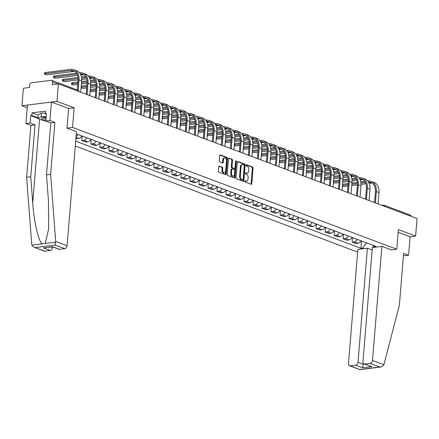 <?xml version="1.0" encoding="UTF-8"?>
<svg xmlns="http://www.w3.org/2000/svg" width="439" height="439" viewBox="0 0 439 439"><rect width="100%" height="100%" fill="white"/><g stroke="black" fill="none" stroke-linecap="round" stroke-linejoin="round"><path stroke-width="0.66" d="M244.77 181.263A0.626 0.395 82.8 0 0 245.121 182.015L251.141 184.276A0.894 0.565 82.8 0 0 251.327 184.303A0.894 0.565 82.8 0 0 251.783 183.628L253.062 168.082A0.894 0.565 82.8 0 0 252.562 167.007L246.537 164.746A0.626 0.395 82.8 0 0 246.438 165.953L247.217 166.249A2.859 1.805 82.8 0 1 248.809 169.69L248.699 170.985A2.859 1.805 82.8 0 1 247.245 173.142A2.859 1.805 82.8 0 1 246.658 173.07L245.878 172.774A0.626 0.395 82.8 0 0 245.78 173.987L246.559 174.278A2.859 1.805 82.8 0 1 248.145 177.724L248.04 179.019A2.859 1.805 82.8 0 1 246.581 181.175A2.859 1.805 82.8 0 1 245.999 181.098L245.22 180.808A0.626 0.395 82.8 0 0 244.77 181.263M219.412 166.085A0.894 0.565 82.8 0 0 219.231 166.063A0.894 0.565 82.8 0 0 218.776 166.738L218.419 171.095A0.894 0.565 82.8 0 0 218.913 172.176L225.602 174.684A0.894 0.565 82.8 0 0 225.789 174.711A0.894 0.565 82.8 0 0 226.244 174.036L227.517 158.49A0.894 0.565 82.8 0 0 227.023 157.414L220.334 154.901A0.894 0.565 82.8 0 0 220.153 154.879A0.894 0.565 82.8 0 0 219.698 155.554L219.264 160.822A0.894 0.565 82.8 0 0 219.758 161.898L222.622 162.973A0.894 0.565 82.8 0 0 222.803 162.995A0.894 0.565 82.8 0 0 223.259 162.32L223.473 159.708A2.393 1.509 82.8 0 1 224.691 157.908A2.393 1.509 82.8 0 1 226.508 160.85L225.668 171.084A2.393 1.509 82.8 0 1 224.45 172.884A2.393 1.509 82.8 0 1 222.633 169.942L222.776 168.236A0.894 0.565 82.8 0 0 222.277 167.16L219.061 166.129M72.545 127.431L74.158 107.813L56.949 101.349L58.387 83.844L417.05 218.556L415.612 236.061L398.398 229.597L396.785 249.215L72.545 127.431L67.052 128.122M236.05 177.718A0.894 0.565 82.8 0 0 236.544 178.794L243.233 181.307A0.894 0.565 82.8 0 0 243.42 181.329A0.894 0.565 82.8 0 0 243.87 180.659L245.149 165.113A0.894 0.565 82.8 0 0 244.655 164.038L237.965 161.525A0.894 0.565 82.8 0 0 237.784 161.503A0.894 0.565 82.8 0 0 237.329 162.178L236.05 177.718M234.421 177.998L227.731 175.485A0.894 0.565 82.8 0 1 227.232 174.409L228.51 158.863A0.894 0.565 82.8 0 1 228.966 158.194A0.894 0.565 82.8 0 1 229.147 158.216L232.011 159.291A0.894 0.565 82.8 0 1 232.511 160.367L231.99 166.672A0.894 0.565 82.8 0 0 232.483 167.747L234.388 168.461A0.894 0.565 82.8 0 0 234.569 168.483A0.894 0.565 82.8 0 0 235.024 167.808L235.562 161.245A0.626 0.395 82.8 0 1 236.358 161.547L235.057 177.345A0.894 0.565 82.8 0 1 234.602 178.02A0.894 0.565 82.8 0 1 234.421 177.998M56.949 101.349L21.95 105.755L23.388 88.25L29.583 87.471L29.808 84.743A1.822 1.339 -69.4 0 1 31.35 82.806L51.16 80.315A1.822 1.339 -69.4 0 1 51.654 80.37L77.818 90.193A1.822 1.339 110.6 0 1 78.586 91.427M75.283 146.011L357.648 252.063M21.95 105.755L27.223 107.736M58.387 83.844L52.192 84.623L52.417 81.895A1.822 1.339 -69.4 0 0 51.654 80.37M381.842 205.331L383.291 205.15A1.822 1.152 82.8 0 1 383.659 205.2A1.822 1.339 110.6 0 1 384.158 205.254L410.322 215.077A1.822 1.339 110.6 0 1 411.085 216.312M403.463 255.372L404.467 255.745L408.599 255.229L410.114 236.753L415.612 236.061M357.286 239.381A4.187 3.078 110.6 0 1 354.257 241.905L358.065 243.338A4.187 3.078 -69.4 0 0 361.094 240.813M358.065 243.338L355.93 243.607L352.122 242.174L352.495 237.581M354.257 241.905L352.122 242.174M343.49 234.196L343.111 238.789L346.92 240.221L349.054 239.952A4.187 3.078 -69.4 0 0 352.089 237.428M348.275 235.995A4.187 3.078 110.6 0 1 345.246 238.52L343.111 238.789M334.48 230.815L334.101 235.408L337.909 236.84L340.049 236.572A4.187 3.078 -69.4 0 0 343.079 234.042M339.265 232.61A4.187 3.078 110.6 0 1 336.236 235.139L334.101 235.408M325.469 227.429L325.09 232.022L328.904 233.455L331.039 233.186A4.187 3.078 -69.4 0 0 334.068 230.656M330.254 229.229A4.187 3.078 110.6 0 1 327.225 231.754L325.09 232.022M316.459 224.044L316.08 228.637L319.894 230.069L322.028 229.8A4.187 3.078 -69.4 0 0 325.058 227.276M321.244 225.844A4.187 3.078 110.6 0 1 318.215 228.368L316.08 228.637M307.448 220.663L307.07 225.256L310.883 226.683L313.018 226.42A4.187 3.078 -69.4 0 0 316.047 223.89M312.233 222.458A4.187 3.078 110.6 0 1 309.204 224.987L307.07 225.256M298.438 217.278L298.059 221.871L301.873 223.303L304.007 223.034A4.187 3.078 -69.4 0 0 307.037 220.504M303.223 219.077A4.187 3.078 110.6 0 1 300.194 221.602L298.059 221.871M289.427 213.892L289.049 218.485L292.862 219.917L294.997 219.648A4.187 3.078 -69.4 0 0 298.026 217.124M294.212 215.692A4.187 3.078 110.6 0 1 291.183 218.216L289.049 218.485M280.417 210.511L280.038 215.105L283.852 216.531L285.987 216.262A4.187 3.078 -69.4 0 0 289.016 213.738M285.207 212.306A4.187 3.078 110.6 0 1 282.173 214.836L280.038 215.105M271.406 207.126L271.033 211.719L274.841 213.151L276.976 212.882A4.187 3.078 -69.4 0 0 280.005 210.352M276.197 208.92A4.187 3.078 110.6 0 1 273.168 211.45L271.033 211.719M262.396 203.74L262.023 208.333L265.831 209.765L267.966 209.496A4.187 3.078 -69.4 0 0 270.995 206.972M267.186 205.54A4.187 3.078 110.6 0 1 264.157 208.064L262.023 208.333M253.391 200.354L253.012 204.947L256.82 206.379L258.955 206.111A4.187 3.078 -69.4 0 0 261.99 203.586M258.176 202.154A4.187 3.078 110.6 0 1 255.147 204.684L253.012 204.947M244.38 196.974L244.002 201.567L247.815 202.999L249.95 202.73A4.187 3.078 -69.4 0 0 252.979 200.2M249.165 198.768A4.187 3.078 110.6 0 1 246.136 201.298L244.002 201.567M235.37 193.588L234.991 198.181L238.805 199.613L240.94 199.344A4.187 3.078 -69.4 0 0 243.969 196.82M240.155 195.388A4.187 3.078 110.6 0 1 237.126 197.912L234.991 198.181M226.359 190.202L225.981 194.795L229.795 196.228L231.929 195.959A4.187 3.078 -69.4 0 0 234.958 193.434M231.144 192.002A4.187 3.078 110.6 0 1 228.115 194.526L225.981 194.795M217.349 186.822L216.97 191.415L220.784 192.847L222.919 192.578A4.187 3.078 -69.4 0 0 225.948 190.049M222.134 188.616A4.187 3.078 110.6 0 1 219.105 191.146L216.97 191.415M208.338 183.436L207.96 188.029L211.774 189.461L213.908 189.193A4.187 3.078 -69.4 0 0 216.937 186.668M213.124 185.236A4.187 3.078 110.6 0 1 210.094 187.76L207.96 188.029M199.328 180.05L198.949 184.643L202.763 186.076L204.898 185.807A4.187 3.078 -69.4 0 0 207.927 183.282M204.119 181.85A4.187 3.078 110.6 0 1 201.084 184.375L198.949 184.643M190.317 176.67L189.939 181.263L193.753 182.695L195.887 182.426A4.187 3.078 -69.4 0 0 198.916 179.897M195.108 178.464A4.187 3.078 110.6 0 1 192.079 180.994L189.939 181.263M181.307 173.284L180.934 177.877L184.742 179.31L186.877 179.041A4.187 3.078 -69.4 0 0 189.906 176.516M186.098 175.084A4.187 3.078 110.6 0 1 183.068 177.608L180.934 177.877M172.302 169.898L171.923 174.492L175.732 175.924L177.866 175.655A4.187 3.078 -69.4 0 0 180.895 173.131M177.087 171.698A4.187 3.078 110.6 0 1 174.058 174.223L171.923 174.492M163.292 166.518L162.913 171.111L166.721 172.543L168.856 172.275A4.187 3.078 -69.4 0 0 171.89 169.745M168.077 168.313A4.187 3.078 110.6 0 1 165.048 170.842L162.913 171.111M154.281 163.132L153.902 167.725L157.716 169.158L159.851 168.889A4.187 3.078 -69.4 0 0 162.88 166.365M159.066 164.932A4.187 3.078 110.6 0 1 156.037 167.457L153.902 167.725M145.271 159.747L144.892 164.34L148.706 165.772L150.84 165.503A4.187 3.078 -69.4 0 0 153.869 162.979M150.056 161.547A4.187 3.078 110.6 0 1 147.027 164.071L144.892 164.34M136.26 156.366L135.881 160.959L139.695 162.392L141.83 162.123A4.187 3.078 -69.4 0 0 144.859 159.593M141.045 158.161A4.187 3.078 110.6 0 1 138.016 160.69L135.881 160.959M127.25 152.981L126.871 157.574L130.685 159.006L132.819 158.737A4.187 3.078 -69.4 0 0 135.849 156.207M132.035 154.78A4.187 3.078 110.6 0 1 129.006 157.305L126.871 157.574M118.239 149.595L117.861 154.188L121.674 155.62L123.809 155.351A4.187 3.078 -69.4 0 0 126.838 152.827M123.024 151.395A4.187 3.078 110.6 0 1 119.995 153.919L117.861 154.188M109.229 146.214L108.85 150.807L112.664 152.234L114.798 151.971A4.187 3.078 -69.4 0 0 117.828 149.441M114.019 148.009A4.187 3.078 110.6 0 1 110.985 150.539L108.85 150.807M100.218 142.829L99.845 147.422L103.653 148.854L105.788 148.585A4.187 3.078 -69.4 0 0 108.817 146.055M105.009 144.629A4.187 3.078 110.6 0 1 101.98 147.153L99.845 147.422M91.208 139.443L90.835 144.036L94.643 145.468L96.778 145.199A4.187 3.078 -69.4 0 0 99.807 142.675M95.998 141.243A4.187 3.078 110.6 0 1 92.969 143.767L90.835 144.036M82.203 136.063L81.824 140.656L85.632 142.082L87.767 141.813A4.187 3.078 -69.4 0 0 90.802 139.289M86.988 137.857A4.187 3.078 110.6 0 1 83.959 140.387L81.824 140.656M75.909 138.433L78.762 138.433A4.187 3.078 -69.4 0 0 81.791 135.903M77.977 134.471A4.187 3.078 110.6 0 1 76.057 136.622M366.647 242.899L373.386 245.434M373.287 245.39L372.947 247.492M363.997 248.622L362.548 248.079L366.642 242.948M75.684 141.16L360.907 248.287L362.548 248.079M373.38 245.423L374.308 246.597L375.954 246.389L76.287 133.84M374.308 246.597L375.751 247.141M396.785 249.215L391.292 249.906M74.158 107.813L68.605 108.515M361.506 240.967L360.907 248.287M244.836 181.011L245.297 181.186A2.859 1.805 82.8 0 0 245.884 181.263L246.581 181.175M247.245 173.142L246.542 173.229A2.859 1.805 82.8 0 1 245.961 173.158L245.494 172.982M250.921 184.193A0.894 0.565 82.8 0 0 251.081 183.716L252.359 168.175A0.894 0.565 82.8 0 0 251.865 167.094L246.153 164.954M243.014 181.225A0.894 0.565 82.8 0 0 243.173 180.747L244.452 165.201A0.894 0.565 82.8 0 0 243.952 164.126L237.488 161.695M242.712 179.864A0.626 0.395 82.8 0 0 243.157 179.408L244.276 165.766A0.626 0.395 82.8 0 0 243.93 165.015L243.107 164.702A2.859 1.805 82.8 0 0 242.526 164.63A2.859 1.805 82.8 0 0 241.066 166.787L240.303 176.11A2.859 1.805 82.8 0 0 241.889 179.556L242.712 179.864L242.01 179.952A0.626 0.395 82.8 0 0 242.257 179.924M242.526 164.63L241.823 164.718A2.859 1.805 82.8 0 0 240.369 166.875L241.066 166.787M242.01 179.952L241.187 179.644A2.859 1.805 82.8 0 1 239.601 176.198L240.369 166.875M228.67 158.386L232.011 159.291M234.036 168.505A0.894 0.565 82.8 0 1 233.866 168.571A0.894 0.565 82.8 0 1 233.685 168.549L231.787 167.835A0.894 0.565 82.8 0 1 231.293 166.76L231.808 160.454A0.894 0.565 82.8 0 0 231.315 159.379M234.201 177.916A0.894 0.565 82.8 0 0 234.355 177.433L235.655 161.634A0.626 0.395 82.8 0 0 235.573 161.157M231.452 173.213A2.393 1.509 82.8 0 0 233.268 176.154A2.393 1.509 82.8 0 0 234.486 174.349L234.783 170.744A0.894 0.565 82.8 0 0 234.283 169.668L232.385 168.955A0.894 0.565 82.8 0 0 232.204 168.933A0.894 0.565 82.8 0 0 231.748 169.608L231.452 173.213L230.755 173.301A2.393 1.509 82.8 0 0 232.566 176.242L233.268 176.154M231.688 169.042A0.894 0.565 82.8 0 0 231.507 169.02A0.894 0.565 82.8 0 0 231.051 169.695L231.748 169.608M230.755 173.301L231.051 169.695M224.45 172.884L223.747 172.971A2.393 1.509 82.8 0 1 221.931 170.03L222.074 168.324A0.894 0.565 82.8 0 0 221.58 167.248L218.935 166.255M224.691 157.908L223.994 157.996A2.393 1.509 82.8 0 0 222.776 159.796L223.473 159.708M222.403 162.891A0.894 0.565 82.8 0 0 222.562 162.408L222.776 159.796M225.383 174.601A0.894 0.565 82.8 0 0 225.542 174.124L226.82 158.578A0.894 0.565 82.8 0 0 226.326 157.502L219.857 155.077M342.53 184.248A2.096 0.51 4.7 0 1 342.656 184.232L342.563 185.373A2.096 0.51 -175.3 0 0 342.436 185.39M342.376 186.109A2.096 0.51 -175.3 0 0 345.219 186.372L348.034 186.015M368.551 182.136A10.926 8.034 110.6 0 1 370.873 182.514A10.926 8.034 110.6 0 1 375.433 191.684L374.538 202.588M378.067 203.916L379 192.567A12.105 8.901 -69.4 0 0 373.946 182.404L371.29 181.406A12.105 8.901 -69.4 0 0 367.997 181.044L367.789 181.066M375.411 202.917L376.344 191.569A12.105 8.901 -69.4 0 0 371.29 181.406M364.804 181.444L360.765 181.949M357.373 182.377L351.919 183.063M348.242 183.529L342.656 184.232M342.563 185.373L348.143 184.671M351.826 184.21L357.456 183.502M360.946 183.063L365.435 182.498M351.71 185.554L357.423 184.835M361.028 184.38L365.95 183.765M369.172 183.359L370.56 183.184A10.926 8.034 110.6 0 1 372.146 183.173M383.9 364.754L383.681 365.352L381.019 366.971L379.795 366.988L370.181 363.371A2.733 2.008 -69.4 0 0 372.497 360.468L383.9 364.754L399.364 305.264L403.628 253.363L408.599 255.229M372.162 249.983L367.388 248.194L357.867 249.39L348.489 363.492A2.733 2.008 -69.4 0 0 349.631 365.786A2.733 2.008 -69.4 0 0 350.371 365.868L355.689 365.199A2.733 2.008 -69.4 0 0 358.01 362.296L363.207 364.244L362.619 367.8L355.689 365.199M367.388 248.194L358.01 362.296M391.352 249.901L381.875 246.372L372.36 247.569L362.976 361.67A2.733 2.008 -69.4 0 0 364.118 363.958A2.733 2.008 -69.4 0 0 364.858 364.041L370.181 363.371M381.875 246.372L372.497 360.468M410.114 236.753L398.178 232.269M363.289 363.234L363.207 364.244L364.458 364.09M364.858 364.041L371.789 366.647L364.118 363.958M350.371 365.868L359.87 369.633L349.631 365.786M37.776 118.3L30.664 115.627L30.055 123.019L35.021 124.885L30.757 176.785L26.625 177.307L31.789 245.16L33.973 247.228L44.959 251.157A2.733 2.008 110.6 0 1 44.218 251.075L33.973 247.228M30.757 176.785L32.716 202.889C33.896 221.465 38.616 241.84 42.204 243.848L45.255 243.469L48.647 228.895L48.466 200.908L46.507 174.804L50.77 122.904L45.804 121.038L46.413 113.646L45.294 113.789L45.508 111.149L31.998 112.845L31.784 115.484L37.82 117.756M30.055 123.019L25.928 123.535L27.443 105.064L51.451 102.04L68.605 108.482L66.991 128.1L76.463 131.662L67.085 245.758A2.733 2.008 110.6 0 1 64.769 248.661L59.446 249.33A2.733 2.008 110.6 0 1 58.705 249.248L52.515 246.729L59.446 249.33M35.021 124.885L30.895 125.4L25.928 123.535M26.625 177.307L30.895 125.4M64.769 248.661L55.149 245.05L55.682 241.477L50.633 174.283L54.902 122.382L49.936 120.516L45.804 121.038M49.936 120.516L51.451 102.04M30.664 115.627L31.784 115.484M54.902 122.382L50.77 122.904M50.633 174.283L46.507 174.804M51.154 247.042L52.598 247.585A2.733 2.008 110.6 0 1 50.276 250.488L44.959 251.157M52.598 247.585L52.647 246.976M46.369 114.189L45.294 113.789M31.998 112.845L38.034 115.117M50.276 250.488L43.346 247.881L52.411 246.883M46.106 117.361A5.916 1.449 -175.3 0 0 43.664 117.471A5.916 1.449 -175.3 0 0 42.166 117.811A5.916 1.449 -175.3 0 0 45.875 120.16M45.81 120.939L43.988 120.873L37.754 118.53L38.045 115.013L41.469 113.021L45.343 113.158M37.754 118.53L41.184 116.538L46.161 116.714M41.469 113.021L41.184 116.538M43.466 117.493A4.05 0.993 -175.3 0 0 43.466 117.504A4.05 0.993 -175.3 0 0 46.002 118.645M333.519 180.863A2.096 0.51 4.7 0 1 333.651 180.846L333.552 181.987A2.096 0.51 -175.3 0 0 333.426 182.009M333.371 182.728A2.096 0.51 -175.3 0 0 336.214 182.986L339.023 182.635M359.541 178.75A10.926 8.034 110.6 0 1 361.868 179.128A10.926 8.034 110.6 0 1 366.422 188.298L365.528 199.202M369.056 200.53L369.989 189.182A12.105 8.901 -69.4 0 0 364.941 179.019L362.279 178.025A12.105 8.901 -69.4 0 0 358.987 177.658L358.784 177.685M366.4 199.531L367.333 188.188A12.105 8.901 -69.4 0 0 362.279 178.025M355.793 178.058L351.754 178.569M348.363 178.997L342.908 179.683M339.232 180.144L333.651 180.846M333.552 181.987L339.138 181.285M342.815 180.824L348.445 180.116M351.935 179.677L356.424 179.112M342.7 182.169L348.412 181.455M352.018 181L356.94 180.38M360.161 179.974L361.549 179.798A10.926 8.034 110.6 0 1 363.135 179.792M324.514 177.482A2.096 0.51 4.7 0 1 324.64 177.46L324.542 178.607A2.096 0.51 -175.3 0 0 324.416 178.624M324.361 179.342A2.096 0.51 -175.3 0 0 327.203 179.606L330.013 179.249M350.536 175.364A10.926 8.034 110.6 0 1 352.857 175.748A10.926 8.034 110.6 0 1 357.412 184.918L356.517 195.821M360.046 197.144L360.979 185.801A12.105 8.901 -69.4 0 0 355.93 175.638L353.274 174.64A12.105 8.901 -69.4 0 0 349.976 174.272L349.773 174.299M357.39 196.145L358.323 184.803A12.105 8.901 -69.4 0 0 353.274 174.64M346.783 174.678L342.744 175.183M339.352 175.611L333.898 176.297M330.221 176.758L324.64 177.46M324.542 178.607L330.128 177.905M333.805 177.438L339.435 176.73M342.925 176.291L347.414 175.726M333.695 178.788L339.402 178.069M343.007 177.614L347.929 176.994M351.151 176.588L352.539 176.412A10.926 8.034 110.6 0 1 354.125 176.407M315.504 174.096A2.096 0.51 4.7 0 1 315.63 174.08L315.537 175.221A2.096 0.51 -175.3 0 0 315.411 175.238M315.35 175.957A2.096 0.51 -175.3 0 0 318.193 176.22L321.008 175.863M341.526 171.984A10.926 8.034 110.6 0 1 343.847 172.362A10.926 8.034 110.6 0 1 348.401 181.532L347.507 192.436M351.035 193.764L351.968 182.415A12.105 8.901 -69.4 0 0 346.92 172.253L344.264 171.254A12.105 8.901 -69.4 0 0 340.966 170.892L340.763 170.914M348.379 192.765L349.312 181.417A12.105 8.901 -69.4 0 0 344.264 171.254M337.772 171.292L333.733 171.797M330.342 172.225L324.887 172.911M321.211 173.378L315.63 174.08M315.537 175.221L321.118 174.519M324.794 174.058L330.424 173.35M333.914 172.911L338.403 172.346M324.684 175.402L330.391 174.684M333.997 174.228L338.919 173.614M342.14 173.207L343.528 173.032A10.926 8.034 110.6 0 1 345.114 173.021M306.493 170.711A2.096 0.51 4.7 0 1 306.62 170.694L306.526 171.836A2.096 0.51 -175.3 0 0 306.4 171.858M306.34 172.571A2.096 0.51 -175.3 0 0 309.182 172.834L311.997 172.483M332.515 168.598A10.926 8.034 110.6 0 1 334.836 168.977A10.926 8.034 110.6 0 1 339.396 178.146L338.496 189.05M342.03 190.378L342.963 179.03A12.105 8.901 -69.4 0 0 337.909 168.867L335.253 167.874A12.105 8.901 -69.4 0 0 331.955 167.506L331.752 167.533M339.369 189.379L340.302 178.036A12.105 8.901 -69.4 0 0 335.253 167.874M328.762 167.907L324.728 168.417M321.332 168.845L315.877 169.531M312.2 169.992L306.62 170.694M306.526 171.836L312.107 171.133M315.784 170.672L321.414 169.964M324.904 169.525L329.393 168.96M315.674 172.017L321.381 171.298M324.986 170.848L329.909 170.228M333.13 169.822L334.518 169.646A10.926 8.034 110.6 0 1 336.104 169.641M297.483 167.33A2.096 0.51 4.7 0 1 297.609 167.308L297.516 168.455A2.096 0.51 -175.3 0 0 297.39 168.472M297.329 169.191A2.096 0.51 -175.3 0 0 300.172 169.454L302.987 169.097M323.505 165.212A10.926 8.034 110.6 0 1 325.826 165.596A10.926 8.034 110.6 0 1 330.386 174.766L329.486 185.67M333.02 186.992L333.953 175.649A12.105 8.901 -69.4 0 0 328.899 165.487L326.243 164.488A12.105 8.901 -69.4 0 0 322.945 164.12L322.742 164.148M330.364 185.993L331.291 174.651A12.105 8.901 -69.4 0 0 326.243 164.488M319.751 164.521L315.718 165.031M312.321 165.459L306.866 166.145M303.19 166.606L297.609 167.308M297.516 168.455L303.097 167.753M306.773 167.286L312.403 166.579M315.893 166.14L320.382 165.574M306.663 168.636L312.37 167.917M315.981 167.462L320.898 166.842M324.119 166.436L325.508 166.26A10.926 8.034 110.6 0 1 327.093 166.255M288.472 163.945A2.096 0.51 4.7 0 1 288.599 163.928L288.505 165.069A2.096 0.51 -175.3 0 0 288.379 165.086M288.319 165.805A2.096 0.51 -175.3 0 0 291.161 166.068L293.976 165.712M314.494 161.832A10.926 8.034 110.6 0 1 316.815 162.21A10.926 8.034 110.6 0 1 321.375 171.38L320.475 182.284M324.009 183.606L324.942 172.264A12.105 8.901 -69.4 0 0 319.888 162.101L317.232 161.102A12.105 8.901 -69.4 0 0 313.934 160.74L313.731 160.762M321.353 182.613L322.286 171.265A12.105 8.901 -69.4 0 0 317.232 161.102M310.741 161.14L306.707 161.645M303.311 162.073L297.856 162.759M294.179 163.226L288.599 163.928M288.505 165.069L294.086 164.367M297.763 163.906L303.393 163.198M306.883 162.759L311.372 162.194M297.653 165.251L303.36 164.532M306.971 164.076L311.888 163.462M315.109 163.056L316.497 162.88A10.926 8.034 110.6 0 1 318.083 162.869M279.462 160.559A2.096 0.51 4.7 0 1 279.588 160.542L279.495 161.684A2.096 0.51 -175.3 0 0 279.369 161.706M279.308 162.419A2.096 0.51 -175.3 0 0 282.151 162.682L284.966 162.331M305.484 158.446A10.926 8.034 110.6 0 1 307.805 158.825A10.926 8.034 110.6 0 1 312.365 167.994L311.471 178.898M314.999 180.226L315.932 168.878A12.105 8.901 -69.4 0 0 310.878 158.715L308.222 157.716A12.105 8.901 -69.4 0 0 304.929 157.354L304.721 157.381M312.343 179.227L313.276 167.879A12.105 8.901 -69.4 0 0 308.222 157.716M301.73 157.755L297.697 158.265M294.306 158.688L288.846 159.379M285.169 159.84L279.588 160.542M279.495 161.684L285.076 160.981M288.752 160.52L294.382 159.812M297.872 159.373L302.361 158.808M288.642 161.865L294.349 161.146M297.96 160.696L302.877 160.076M306.098 159.67L307.492 159.494A10.926 8.034 110.6 0 1 309.072 159.489M270.451 157.178A2.096 0.51 4.7 0 1 270.578 157.157L270.484 158.303A2.096 0.51 -175.3 0 0 270.358 158.32M270.298 159.039A2.096 0.51 -175.3 0 0 273.14 159.302L275.955 158.945M296.473 155.06A10.926 8.034 110.6 0 1 298.794 155.444A10.926 8.034 110.6 0 1 303.354 164.614L302.46 175.512M305.988 176.84L306.921 165.498A12.105 8.901 -69.4 0 0 301.867 155.335L299.211 154.336A12.105 8.901 -69.4 0 0 295.919 153.968L295.71 153.996M303.333 175.841L304.265 164.499A12.105 8.901 -69.4 0 0 299.211 154.336M292.72 154.369L288.686 154.879M285.295 155.307L279.841 155.993M276.158 156.454L270.578 157.157M270.484 158.303L276.065 157.601M279.742 157.135L285.377 156.427M288.862 155.988L293.351 155.422M279.632 158.484L285.339 157.766M288.95 157.31L293.872 156.69M297.093 156.284L298.482 156.108A10.926 8.034 110.6 0 1 300.062 156.103M261.441 153.793A2.096 0.51 4.7 0 1 261.567 153.776L261.474 154.918A2.096 0.51 -175.3 0 0 261.348 154.934M261.287 155.653A2.096 0.51 -175.3 0 0 264.13 155.916L266.945 155.56M287.463 151.68A10.926 8.034 110.6 0 1 289.784 152.059A10.926 8.034 110.6 0 1 294.344 161.228L293.45 172.132M296.978 173.454L297.911 162.112A12.105 8.901 -69.4 0 0 292.857 151.949L290.201 150.95A12.105 8.901 -69.4 0 0 286.908 150.582L286.7 150.61M294.322 172.461L295.255 161.113A12.105 8.901 -69.4 0 0 290.201 150.95M283.715 150.989L279.676 151.493M276.285 151.921L270.83 152.607M267.148 153.074L261.567 153.776M261.474 154.918L267.055 154.215M270.731 153.754L276.367 153.046M279.852 152.602L284.346 152.042M270.622 155.099L276.329 154.38M279.939 153.924L284.862 153.304M288.083 152.904L289.471 152.728A10.926 8.034 110.6 0 1 291.052 152.717M252.43 150.407A2.096 0.51 4.7 0 1 252.557 150.39L252.463 151.532A2.096 0.51 -175.3 0 0 252.337 151.554M252.282 152.267A2.096 0.51 -175.3 0 0 255.119 152.531L257.934 152.179M278.452 148.294A10.926 8.034 110.6 0 1 280.779 148.673A10.926 8.034 110.6 0 1 285.334 157.842L284.439 168.746M287.968 170.074L288.9 158.726A12.105 8.901 -69.4 0 0 283.846 148.563L281.19 147.564A12.105 8.901 -69.4 0 0 277.898 147.202L277.695 147.224M285.312 169.075L286.244 157.727A12.105 8.901 -69.4 0 0 281.19 147.564M274.704 147.603L270.665 148.113M267.274 148.536L261.82 149.227M258.143 149.688L252.557 150.39M252.463 151.532L258.044 150.829M261.726 150.368L267.356 149.661M270.847 149.222L275.335 148.656M261.611 151.713L267.324 150.994M270.929 150.544L275.851 149.924M279.072 149.518L280.461 149.342A10.926 8.034 110.6 0 1 282.047 149.337M243.425 147.027A2.096 0.51 4.7 0 1 243.552 147.005L243.453 148.152A2.096 0.51 -175.3 0 0 243.327 148.168M243.272 148.887A2.096 0.51 -175.3 0 0 246.114 149.145L248.924 148.794M269.442 144.908A10.926 8.034 110.6 0 1 271.768 145.293A10.926 8.034 110.6 0 1 276.323 154.462L275.429 165.36M278.957 166.688L279.89 155.346A12.105 8.901 -69.4 0 0 274.841 145.183L272.18 144.184A12.105 8.901 -69.4 0 0 268.887 143.816L268.684 143.844M276.301 165.69L277.234 154.347A12.105 8.901 -69.4 0 0 272.18 144.184M265.694 144.217L261.655 144.727M258.264 145.155L252.809 145.841M249.132 146.302L243.552 147.005M243.453 148.152L249.039 147.449M252.716 146.983L258.346 146.275M261.836 145.836L266.325 145.271M252.606 148.333L258.313 147.614M261.918 147.158L266.841 146.538M270.062 146.132L271.45 145.957A10.926 8.034 110.6 0 1 273.036 145.951M234.415 143.641A2.096 0.51 4.7 0 1 234.541 143.624L234.448 144.766A2.096 0.51 -175.3 0 0 234.316 144.782M234.261 145.501A2.096 0.51 -175.3 0 0 237.104 145.764L239.919 145.408M260.437 141.528A10.926 8.034 110.6 0 1 262.758 141.907A10.926 8.034 110.6 0 1 267.313 151.076L266.418 161.98M269.947 163.303L270.879 151.96A12.105 8.901 -69.4 0 0 265.831 141.797L263.175 140.798A12.105 8.901 -69.4 0 0 259.877 140.431L259.674 140.458M267.291 162.309L268.224 150.961A12.105 8.901 -69.4 0 0 263.175 140.798M256.683 140.837L252.644 141.342M249.253 141.77L243.799 142.456M240.122 142.922L234.541 143.624M234.448 144.766L240.029 144.063M243.705 143.602L249.336 142.889M252.826 142.45L257.314 141.885M243.596 144.947L249.303 144.228M252.908 143.772L257.83 143.152M261.051 142.752L262.44 142.576A10.926 8.034 110.6 0 1 264.026 142.565M225.405 140.255A2.096 0.51 4.7 0 1 225.531 140.239L225.437 141.38A2.096 0.51 -175.3 0 0 225.311 141.402M225.251 142.115A2.096 0.51 -175.3 0 0 228.093 142.379L230.909 142.027M251.426 138.142A10.926 8.034 110.6 0 1 253.747 138.521A10.926 8.034 110.6 0 1 258.302 147.691L257.408 158.594M260.936 159.922L261.869 148.574A12.105 8.901 -69.4 0 0 256.82 138.411L254.165 137.412A12.105 8.901 -69.4 0 0 250.867 137.05L250.664 137.072M258.28 158.923L259.213 147.575A12.105 8.901 -69.4 0 0 254.165 137.412M247.673 137.451L243.64 137.961M240.243 138.384L234.788 139.075M231.112 139.536L225.531 140.239M225.437 141.38L231.018 140.678M234.695 140.217L240.325 139.509M243.815 139.07L248.304 138.504M234.585 141.561L240.292 140.842M243.897 140.392L248.82 139.772M252.041 139.366L253.429 139.19A10.926 8.034 110.6 0 1 255.015 139.185M216.394 136.869A2.096 0.51 4.7 0 1 216.52 136.853L216.427 138A2.096 0.51 -175.3 0 0 216.301 138.016M216.24 138.735A2.096 0.51 -175.3 0 0 219.083 138.993L221.898 138.642M242.416 134.757A10.926 8.034 110.6 0 1 244.737 135.141A10.926 8.034 110.6 0 1 249.297 144.31L248.397 155.208M251.931 156.536L252.864 145.194A12.105 8.901 -69.4 0 0 247.81 135.031L245.154 134.032A12.105 8.901 -69.4 0 0 241.856 133.665L241.653 133.692M249.27 155.538L250.203 144.195A12.105 8.901 -69.4 0 0 245.154 134.032M238.662 134.065L234.629 134.575M231.232 135.003L225.778 135.689M222.101 136.15L216.52 136.853M216.427 138L222.008 137.297M225.684 136.831L231.315 136.123M234.805 135.684L239.293 135.119M225.575 138.181L231.282 137.462M234.887 137.006L239.809 136.386M243.03 135.98L244.419 135.805A10.926 8.034 110.6 0 1 246.005 135.799M207.384 133.489A2.096 0.51 4.7 0 1 207.51 133.472L207.417 134.614A2.096 0.51 -175.3 0 0 207.29 134.63M207.23 135.349A2.096 0.51 -175.3 0 0 210.072 135.613L212.888 135.256M233.405 131.376A10.926 8.034 110.6 0 1 235.727 131.755A10.926 8.034 110.6 0 1 240.287 140.924L239.387 151.828M242.921 153.151L243.854 141.808A12.105 8.901 -69.4 0 0 238.8 131.645L236.144 130.646A12.105 8.901 -69.4 0 0 232.846 130.279L232.643 130.306M240.265 152.152L241.198 140.809A12.105 8.901 -69.4 0 0 236.144 130.646M229.652 130.685L225.619 131.19M222.222 131.618L216.767 132.304M213.091 132.765L207.51 133.472M207.417 134.614L212.997 133.911M216.674 133.451L222.304 132.737M225.794 132.298L230.283 131.733M216.564 134.795L222.271 134.076M225.882 133.621L230.799 133.001M234.02 132.594L235.408 132.424A10.926 8.034 110.6 0 1 236.994 132.413M198.373 130.103A2.096 0.51 4.7 0 1 198.499 130.087L198.406 131.228A2.096 0.51 -175.3 0 0 198.28 131.25M198.219 131.963A2.096 0.51 -175.3 0 0 201.062 132.227L203.877 131.876M224.395 127.99A10.926 8.034 110.6 0 1 226.716 128.369A10.926 8.034 110.6 0 1 231.276 137.539L230.376 148.442M233.91 149.77L234.843 138.422A12.105 8.901 -69.4 0 0 229.789 128.259L227.133 127.261A12.105 8.901 -69.4 0 0 223.835 126.898L223.632 126.92M231.254 148.772L232.187 137.423A12.105 8.901 -69.4 0 0 227.133 127.261M220.641 127.299L216.608 127.809M213.211 128.232L207.757 128.918M204.08 129.384L198.499 130.087M198.406 131.228L203.987 130.526M207.663 130.065L213.294 129.357M216.784 128.918L221.272 128.353M207.554 131.409L213.261 130.69M216.871 130.24L221.788 129.62M225.009 129.214L226.398 129.039A10.926 8.034 110.6 0 1 227.984 129.028M189.363 126.717A2.096 0.51 4.7 0 1 189.489 126.701L189.396 127.848A2.096 0.51 -175.3 0 0 189.269 127.864M189.209 128.583A2.096 0.51 -175.3 0 0 192.052 128.841L194.867 128.49M215.384 124.605A10.926 8.034 110.6 0 1 217.706 124.989A10.926 8.034 110.6 0 1 222.266 134.158L221.371 145.057M224.9 146.385L225.833 135.042A12.105 8.901 -69.4 0 0 220.779 124.879L218.123 123.88A12.105 8.901 -69.4 0 0 214.83 123.513L214.622 123.54M222.244 145.386L223.177 134.043A12.105 8.901 -69.4 0 0 218.123 123.88M211.631 123.913L207.598 124.424M204.206 124.852L198.746 125.538M195.07 125.998L189.489 126.701M189.396 127.848L194.976 127.145M198.653 126.679L204.283 125.971M207.773 125.532L212.262 124.967M198.543 128.029L204.25 127.31M207.861 126.855L212.778 126.234M215.999 125.828L217.393 125.653A10.926 8.034 110.6 0 1 218.973 125.647M180.352 123.337A2.096 0.51 4.7 0 1 180.478 123.315L180.385 124.462A2.096 0.51 -175.3 0 0 180.259 124.478M180.199 125.197A2.096 0.51 -175.3 0 0 183.041 125.461L185.856 125.104M206.374 121.224A10.926 8.034 110.6 0 1 208.695 121.603A10.926 8.034 110.6 0 1 213.255 130.773L212.361 141.676M215.889 142.999L216.822 131.656A12.105 8.901 -69.4 0 0 211.768 121.493L209.112 120.495A12.105 8.901 -69.4 0 0 205.82 120.127L205.611 120.154M213.233 142L214.166 130.657A12.105 8.901 -69.4 0 0 209.112 120.495M202.62 120.533L198.587 121.038M195.196 121.466L189.741 122.152M186.059 122.613L180.478 123.315M180.385 124.462L185.966 123.76M189.643 123.299L195.278 122.585M198.763 122.146L203.252 121.581M189.533 124.643L195.24 123.924M198.851 123.469L203.773 122.849M206.994 122.443L208.382 122.272A10.926 8.034 110.6 0 1 209.963 122.261M171.342 119.951A2.096 0.51 4.7 0 1 171.468 119.935L171.375 121.076A2.096 0.51 -175.3 0 0 171.248 121.093M171.188 121.812A2.096 0.51 -175.3 0 0 174.031 122.075L176.846 121.718M197.363 117.839A10.926 8.034 110.6 0 1 199.685 118.217A10.926 8.034 110.6 0 1 204.245 127.387L203.35 138.29M206.879 139.618L207.812 128.27A12.105 8.901 -69.4 0 0 202.758 118.107L200.102 117.109A12.105 8.901 -69.4 0 0 196.809 116.747L196.601 116.769M204.223 138.62L205.156 127.272A12.105 8.901 -69.4 0 0 200.102 117.109M193.615 117.147L189.577 117.652M186.185 118.08L180.731 118.766M177.054 119.232L171.468 119.935M171.375 121.076L176.955 120.374M180.638 119.913L186.268 119.205M189.758 118.766L194.247 118.201M180.522 121.257L186.229 120.538M189.84 120.083L194.762 119.468M197.984 119.062L199.372 118.887A10.926 8.034 110.6 0 1 200.958 118.876M162.331 116.565A2.096 0.51 4.7 0 1 162.457 116.549L162.364 117.696A2.096 0.51 -175.3 0 0 162.238 117.712M162.183 118.431A2.096 0.51 -175.3 0 0 165.026 118.689L167.835 118.338M188.353 114.453A10.926 8.034 110.6 0 1 190.68 114.837A10.926 8.034 110.6 0 1 195.234 124.001L194.34 134.905M197.868 136.233L198.801 124.885A12.105 8.901 -69.4 0 0 193.753 114.722L191.091 113.728A12.105 8.901 -69.4 0 0 187.799 113.361L187.596 113.388M195.212 135.234L196.145 123.891A12.105 8.901 -69.4 0 0 191.091 113.728M184.605 113.761L180.566 114.272M177.175 114.7L171.72 115.386M168.044 115.847L162.457 116.549M162.364 117.696L167.95 116.988M171.627 116.527L177.257 115.819M180.747 115.38L185.236 114.815M171.512 117.871L177.224 117.158M180.83 116.703L185.752 116.083M188.973 115.677L190.361 115.501A10.926 8.034 110.6 0 1 191.947 115.495M153.326 113.185A2.096 0.51 4.7 0 1 153.452 113.163L153.354 114.31A2.096 0.51 -175.3 0 0 153.227 114.327M153.173 115.045A2.096 0.51 -175.3 0 0 156.015 115.309L158.825 114.952M179.348 111.072A10.926 8.034 110.6 0 1 181.669 111.451A10.926 8.034 110.6 0 1 186.224 120.621L185.329 131.524M188.858 132.847L189.791 121.504A12.105 8.901 -69.4 0 0 184.742 111.341L182.081 110.343A12.105 8.901 -69.4 0 0 178.788 109.975L178.585 110.002M186.202 131.848L187.135 120.505A12.105 8.901 -69.4 0 0 182.081 110.343M175.595 110.381L171.556 110.886M168.164 111.314L162.71 112M159.033 112.461L153.452 113.163M153.354 114.31L158.94 113.608M162.617 113.141L168.247 112.433M171.737 111.994L176.226 111.429M162.507 114.491L168.214 113.772M171.819 113.317L176.741 112.697M179.963 112.291L181.351 112.121A10.926 8.034 110.6 0 1 182.937 112.11M144.316 109.799A2.096 0.51 4.7 0 1 144.442 109.783L144.349 110.924A2.096 0.51 -175.3 0 0 144.222 110.941M144.162 111.66A2.096 0.51 -175.3 0 0 147.005 111.923L149.82 111.566M170.337 107.687A10.926 8.034 110.6 0 1 172.659 108.065A10.926 8.034 110.6 0 1 177.213 117.235L176.319 128.139M179.847 129.467L180.78 118.118A12.105 8.901 -69.4 0 0 175.732 107.956L173.076 106.957A12.105 8.901 -69.4 0 0 169.778 106.595L169.575 106.617M177.191 128.468L178.124 117.12A12.105 8.901 -69.4 0 0 173.076 106.957M166.584 106.995L162.545 107.5M159.154 107.928L153.699 108.614M150.023 109.081L144.442 109.783M144.349 110.924L149.929 110.222M153.606 109.761L159.236 109.053M162.726 108.614L167.215 108.049M153.496 111.105L159.203 110.387M162.809 109.931L167.731 109.316M170.952 108.91L172.34 108.735A10.926 8.034 110.6 0 1 173.926 108.724M135.305 106.414A2.096 0.51 4.7 0 1 135.431 106.397L135.338 107.539A2.096 0.51 -175.3 0 0 135.212 107.56M135.152 108.279A2.096 0.51 -175.3 0 0 137.994 108.537L140.809 108.186M161.327 104.301A10.926 8.034 110.6 0 1 163.648 104.68A10.926 8.034 110.6 0 1 168.208 113.849L167.308 124.753M170.842 126.081L171.775 114.733A12.105 8.901 -69.4 0 0 166.721 104.57L164.065 103.577A12.105 8.901 -69.4 0 0 160.767 103.209L160.564 103.236M168.181 125.082L169.114 113.739A12.105 8.901 -69.4 0 0 164.065 103.577M157.574 103.609L153.54 104.12M150.143 104.548L144.689 105.234M141.012 105.695L135.431 106.397M135.338 107.539L140.919 106.836M144.596 106.375L150.226 105.667M153.716 105.228L158.205 104.663M144.486 107.72L150.193 107.006M153.798 106.551L158.72 105.931M161.942 105.525L163.33 105.349A10.926 8.034 110.6 0 1 164.916 105.344M126.295 103.033A2.096 0.51 4.7 0 1 126.421 103.011L126.328 104.158A2.096 0.51 -175.3 0 0 126.202 104.175M126.141 104.894A2.096 0.51 -175.3 0 0 128.984 105.157L131.799 104.8M152.317 100.915A10.926 8.034 110.6 0 1 154.638 101.299A10.926 8.034 110.6 0 1 159.198 110.469L158.298 121.373M161.832 122.695L162.765 111.352A12.105 8.901 -69.4 0 0 157.711 101.189L155.055 100.191A12.105 8.901 -69.4 0 0 151.757 99.823L151.554 99.851M159.17 121.696L160.103 110.354A12.105 8.901 -69.4 0 0 155.055 100.191M148.563 100.229L144.53 100.734M141.133 101.162L135.678 101.848M132.002 102.309L126.421 103.011M126.328 104.158L131.909 103.456M135.585 102.989L141.215 102.282M144.705 101.843L149.194 101.277M135.475 104.339L141.182 103.62M144.793 103.165L149.71 102.545M152.931 102.139L154.319 101.963A10.926 8.034 110.6 0 1 155.905 101.958M117.284 99.648A2.096 0.51 4.7 0 1 117.411 99.631L117.317 100.772A2.096 0.51 -175.3 0 0 117.191 100.789M117.131 101.508A2.096 0.51 -175.3 0 0 119.973 101.771L122.788 101.414M143.306 97.535A10.926 8.034 110.6 0 1 145.627 97.913A10.926 8.034 110.6 0 1 150.187 107.083L149.287 117.987M152.821 119.309L153.754 107.967A12.105 8.901 -69.4 0 0 148.7 97.804L146.044 96.805A12.105 8.901 -69.4 0 0 142.746 96.443L142.543 96.465M150.165 118.316L151.098 106.968A12.105 8.901 -69.4 0 0 146.044 96.805M139.553 96.843L135.519 97.348M132.123 97.776L126.668 98.462M122.991 98.929L117.411 99.631M117.317 100.772L122.898 100.07M126.575 99.609L132.205 98.901M135.695 98.462L140.184 97.897M126.465 100.954L132.172 100.235M135.783 99.779L140.699 99.165M143.921 98.759L145.309 98.583A10.926 8.034 110.6 0 1 146.895 98.572M108.274 96.262A2.096 0.51 4.7 0 1 108.4 96.245L108.307 97.387A2.096 0.51 -175.3 0 0 108.181 97.409M108.12 98.122A2.096 0.51 -175.3 0 0 110.963 98.385L113.778 98.034M134.296 94.149A10.926 8.034 110.6 0 1 136.617 94.528A10.926 8.034 110.6 0 1 141.177 103.697L140.282 114.601M143.811 115.929L144.744 104.581A12.105 8.901 -69.4 0 0 139.69 94.418L137.034 93.425A12.105 8.901 -69.4 0 0 133.741 93.057L133.533 93.084M141.155 114.93L142.088 103.588A12.105 8.901 -69.4 0 0 137.034 93.425M130.542 93.458L126.509 93.968M123.118 94.396L117.657 95.082M113.981 95.543L108.4 96.245M108.307 97.387L113.888 96.684M117.564 96.223L123.194 95.515M126.684 95.076L131.173 94.511M117.454 97.568L123.161 96.849M126.772 96.399L131.689 95.779M134.91 95.373L136.304 95.197A10.926 8.034 110.6 0 1 137.884 95.192M99.263 92.881A2.096 0.51 4.7 0 1 99.39 92.859L99.296 94.006A2.096 0.51 -175.3 0 0 99.17 94.023M99.11 94.742A2.096 0.51 -175.3 0 0 101.952 95.005L104.767 94.648M125.285 90.763A10.926 8.034 110.6 0 1 127.606 91.147A10.926 8.034 110.6 0 1 132.166 100.317L131.272 111.215M134.8 112.543L135.733 101.2A12.105 8.901 -69.4 0 0 130.679 91.038L128.023 90.039A12.105 8.901 -69.4 0 0 124.731 89.671L124.522 89.699M132.144 111.544L133.077 100.202A12.105 8.901 -69.4 0 0 128.023 90.039M121.532 90.072L117.498 90.582M114.107 91.01L108.652 91.696M104.97 92.157L99.39 92.859M99.296 94.006L104.877 93.304M108.554 92.838L114.184 92.13M117.674 91.691L122.163 91.125M108.444 94.187L114.151 93.469M117.762 93.013L122.684 92.393M125.9 91.987L127.294 91.811A10.926 8.034 110.6 0 1 128.874 91.806M90.253 89.496A2.096 0.51 4.7 0 1 90.379 89.479L90.286 90.621A2.096 0.51 -175.3 0 0 90.16 90.637M90.099 91.356A2.096 0.51 -175.3 0 0 92.942 91.619L95.757 91.263M116.275 87.383A10.926 8.034 110.6 0 1 118.596 87.762A10.926 8.034 110.6 0 1 123.156 96.931L122.261 107.835M125.79 109.157L126.723 97.815A12.105 8.901 -69.4 0 0 121.669 87.652L119.013 86.653A12.105 8.901 -69.4 0 0 115.72 86.291L115.512 86.313M123.134 108.164L124.067 96.816A12.105 8.901 -69.4 0 0 119.013 86.653M112.527 86.692L108.488 87.196M105.097 87.624L99.642 88.31M95.96 88.777L90.379 89.479M90.286 90.621L95.867 89.918M99.543 89.457L105.179 88.749M108.663 88.31L113.158 87.745M99.433 90.802L105.14 90.083M108.751 89.627L113.674 89.007M116.895 88.607L118.283 88.431A10.926 8.034 110.6 0 1 119.863 88.42M81.242 86.11A2.096 0.51 4.7 0 1 81.369 86.093L81.275 87.235A2.096 0.51 -175.3 0 0 81.149 87.257M81.089 87.97A2.096 0.51 -175.3 0 0 83.931 88.234L86.746 87.882M107.264 83.997A10.926 8.034 110.6 0 1 109.585 84.376A10.926 8.034 110.6 0 1 114.145 93.545L113.251 104.449M116.779 105.777L117.712 94.429A12.105 8.901 -69.4 0 0 112.658 84.266L110.002 83.267A12.105 8.901 -69.4 0 0 106.71 82.905L106.507 82.933M114.124 104.778L115.056 93.43A12.105 8.901 -69.4 0 0 110.002 83.267M103.516 83.306L99.477 83.816M96.086 84.239L90.632 84.93M86.955 85.391L81.369 86.093M81.275 87.235L86.856 86.532M90.538 86.071L96.168 85.364M99.658 84.925L104.147 84.359M90.423 87.416L96.136 86.697M99.741 86.247L104.663 85.627M107.884 85.221L109.273 85.045A10.926 8.034 110.6 0 1 110.858 85.04M71.508 84.178L71.601 83.037A2.096 0.51 4.7 0 1 72.364 82.708L72.265 83.854A2.096 0.51 -175.3 0 0 71.508 84.178A2.096 0.51 -175.3 0 0 72.687 84.743A2.096 0.51 -175.3 0 0 74.926 84.853L77.736 84.497M98.254 80.611A10.926 8.034 110.6 0 1 100.58 80.995A10.926 8.034 110.6 0 1 105.135 90.165L104.241 101.063M107.769 102.391L108.702 91.049A12.105 8.901 -69.4 0 0 103.653 80.886L100.992 79.887A12.105 8.901 -69.4 0 0 97.699 79.519L97.496 79.547M105.113 101.393L106.046 90.05A12.105 8.901 -69.4 0 0 100.992 79.887M94.506 79.92L90.467 80.43M87.076 80.858L81.621 81.544M77.944 82.005L72.364 82.708M72.265 83.854L77.851 83.152M81.528 82.686L87.158 81.978M90.648 81.539L95.137 80.974M81.418 84.036L87.125 83.317M90.73 82.861L95.653 82.241M98.874 81.835L100.262 81.659A10.926 8.034 110.6 0 1 101.848 81.654M62.497 80.798L62.59 79.651A2.096 0.51 4.7 0 1 63.353 79.327L63.254 80.469A2.096 0.51 -175.3 0 0 62.497 80.798A2.096 0.51 -175.3 0 0 63.677 81.358A2.096 0.51 -175.3 0 0 65.916 81.467L78.115 79.931M89.249 77.231A10.926 8.034 110.6 0 1 91.57 77.61A10.926 8.034 110.6 0 1 96.125 86.779L95.23 97.683M98.759 99.005L99.691 87.663A12.105 8.901 -69.4 0 0 94.643 77.5L91.987 76.501A12.105 8.901 -69.4 0 0 88.689 76.134L88.486 76.161M96.103 98.012L97.035 86.664A12.105 8.901 -69.4 0 0 91.987 76.501M85.495 76.54L81.456 77.044M78.065 77.473L63.353 79.327M63.254 80.469L78.147 78.592M81.638 78.153L86.126 77.593M81.72 79.475L86.642 78.855M89.863 78.455L91.252 78.279A10.926 8.034 110.6 0 1 92.838 78.268M53.487 77.412L53.585 76.271A2.096 0.51 4.7 0 1 54.343 75.942L54.249 77.083A2.096 0.51 -175.3 0 0 53.487 77.412A2.096 0.51 -175.3 0 0 54.666 77.977A2.096 0.51 -175.3 0 0 56.905 78.082L77.632 75.475M80.238 73.845A10.926 8.034 110.6 0 1 82.559 74.224A10.926 8.034 110.6 0 1 87.114 83.394L86.22 94.297M89.748 95.625L90.681 84.277A12.105 8.901 -69.4 0 0 85.632 74.114L82.976 73.115A12.105 8.901 -69.4 0 0 79.678 72.753L79.475 72.775M87.092 94.626L88.025 83.278A12.105 8.901 -69.4 0 0 82.976 73.115M76.485 73.154L54.343 75.942M54.249 77.083L77.116 74.207M80.853 75.069L82.241 74.893A10.926 8.034 110.6 0 1 83.827 74.888M44.482 74.026L44.575 72.885A2.096 0.51 4.7 0 1 45.332 72.556L45.239 73.703A2.096 0.51 -175.3 0 0 44.482 74.026A2.096 0.51 -175.3 0 0 45.656 74.592A2.096 0.51 -175.3 0 0 47.895 74.696L73.231 71.508A10.926 8.034 110.6 0 1 74.817 71.502M45.239 73.703L70.575 70.509A10.926 8.034 110.6 0 1 73.549 70.844A10.926 8.034 110.6 0 1 78.109 80.013L77.286 89.995M80.743 92.239L81.676 80.897A12.105 8.901 -69.4 0 0 76.622 70.734L73.966 69.735A12.105 8.901 -69.4 0 0 70.668 69.367L45.332 72.556M78.158 90.363L79.015 79.898A12.105 8.901 -69.4 0 0 73.966 69.735M75.996 137.391L78.762 138.433M83.959 140.387L87.767 141.813M92.969 143.767L96.778 145.199M101.98 147.153L105.788 148.585M110.985 150.539L114.798 151.971M119.995 153.919L123.809 155.351M129.006 157.305L132.819 158.737M138.016 160.69L141.83 162.123M147.027 164.071L150.84 165.503M156.037 167.457L159.851 168.889M165.048 170.842L168.856 172.275M174.058 174.223L177.866 175.655M183.068 177.608L186.877 179.041M192.079 180.994L195.887 182.426M201.084 184.375L204.898 185.807M210.094 187.76L213.908 189.193M219.105 191.146L222.919 192.578M228.115 194.526L231.929 195.959M237.126 197.912L240.94 199.344M246.136 201.298L249.95 202.73M255.147 204.684L258.955 206.111M264.157 208.064L267.966 209.496M273.168 211.45L276.976 212.882M282.173 214.836L285.987 216.262M291.183 218.216L294.997 219.648M300.194 221.602L304.007 223.034M309.204 224.987L313.018 226.42M318.215 228.368L322.028 229.8M327.225 231.754L331.039 233.186M336.236 235.139L340.049 236.572M345.246 238.52L349.054 239.952M57.8 83.915L52.417 81.895M384.921 206.489A1.822 1.339 110.6 0 0 384.158 205.254A1.822 1.822 0 0 0 383.291 205.15A1.822 1.152 82.8 0 0 382.632 205.628M245.297 181.186L245.999 181.098M245.961 173.158L246.658 173.07M251.865 167.094L252.562 167.007M252.359 168.175L253.062 168.082M251.081 183.716L251.783 183.628M237.609 161.568L237.965 161.525M243.952 164.126L244.655 164.038M244.452 165.201L245.149 165.113M243.173 180.747L243.87 180.659M239.601 176.198L240.303 176.11M241.187 179.644L241.889 179.556M228.796 158.259L229.147 158.216M231.808 160.454L232.511 160.367M231.293 166.76L231.99 166.672M231.787 167.835L232.483 167.747M233.685 168.549L234.388 168.461M235.655 161.634L236.358 161.547M234.355 177.433L235.057 177.345M221.58 167.248L222.277 167.16M222.074 168.324L222.776 168.236M221.931 170.03L222.633 169.942M222.562 162.408L223.259 162.32M219.983 154.945L220.334 154.901M226.326 157.502L227.023 157.414M226.82 158.578L227.517 158.49M225.542 174.124L226.244 174.036M376.344 191.569L379 192.567M368.765 182.509L370.56 183.184M359.991 369.479L379.795 366.988M371.789 366.647L362.619 367.8M31.789 245.16L42.204 243.848M45.255 243.469L55.671 242.158M55.149 245.05L35.345 247.547M43.346 247.881L52.515 246.729M55.682 241.477L67.085 245.758M39.598 119.221L32.716 202.889M367.333 188.188L369.989 189.182M359.755 179.128L361.549 179.798M358.323 184.803L360.979 185.801M350.745 175.743L352.539 176.412M349.312 181.417L351.968 182.415M341.74 172.357L343.528 173.032M340.302 178.036L342.963 179.03M332.729 168.971L334.518 169.646M331.291 174.651L333.953 175.649M323.719 165.591L325.508 166.26M322.286 171.265L324.942 172.264M314.708 162.205L316.497 162.88M313.276 167.879L315.932 168.878M305.698 158.819L307.492 159.494M304.265 164.499L306.921 165.498M296.687 155.439L298.482 156.108M295.255 161.113L297.911 162.112M287.677 152.053L289.471 152.728M286.244 157.727L288.9 158.726M278.666 148.667L280.461 149.342M277.234 154.347L279.89 155.346M269.656 145.287L271.45 145.957M268.224 150.961L270.879 151.96M260.645 141.901L262.44 142.576M259.213 147.575L261.869 148.574M251.64 138.515L253.429 139.19M250.203 144.195L252.864 145.194M242.63 135.135L244.419 135.805M241.198 140.809L243.854 141.808M233.619 131.749L235.408 132.424M232.187 137.423L234.843 138.422M224.609 128.364L226.398 129.039M223.177 134.043L225.833 135.042M215.598 124.983L217.393 125.653M214.166 130.657L216.822 131.656M206.588 121.598L208.382 122.272M205.156 127.272L207.812 128.27M197.577 118.212L199.372 118.887M196.145 123.891L198.801 124.885M188.567 114.831L190.361 115.501M187.135 120.505L189.791 121.504M179.556 111.446L181.351 112.121M178.124 117.12L180.78 118.118M170.552 108.06L172.34 108.735M169.114 113.739L171.775 114.733M161.541 104.68L163.33 105.349M160.103 110.354L162.765 111.352M152.531 101.294L154.319 101.963M151.098 106.968L153.754 107.967M143.52 97.908L145.309 98.583M142.088 103.588L144.744 104.581M134.51 94.522L136.304 95.197M133.077 100.202L135.733 101.2M125.499 91.142L127.294 91.811M124.067 96.816L126.723 97.815M116.489 87.756L118.283 88.431M115.056 93.43L117.712 94.429M107.478 84.37L109.273 85.045M106.046 90.05L108.702 91.049M98.468 80.99L100.262 81.659M97.035 86.664L99.691 87.663M89.457 77.604L91.252 78.279M88.025 83.278L90.681 84.277M80.452 74.218L82.241 74.893M79.015 79.898L81.676 80.897M70.575 70.509L73.231 71.508M78.971 91.575A1.822 1.822 0 0 0 77.818 90.193M242.136 179.968L242.838 179.88M233.866 168.571L234.569 168.483M231.507 169.02L232.204 168.933M359.881 369.633L381.019 366.971"/></g></svg>
